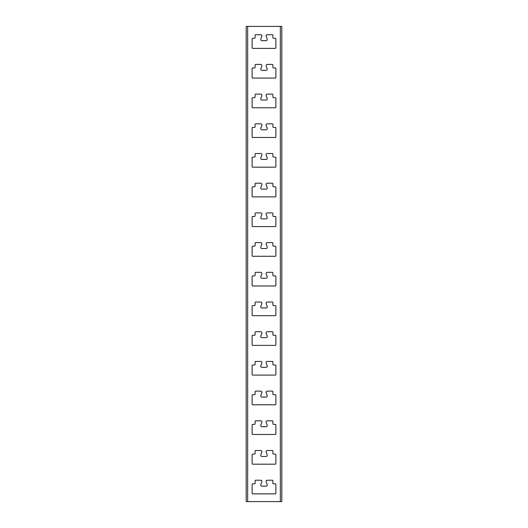<?xml version="1.0" encoding="UTF-8"?>
<svg xmlns="http://www.w3.org/2000/svg" width="528" height="528" viewBox="0 0 528 528"><rect width="100%" height="100%" fill="white"/><g stroke="black" fill="none" stroke-linecap="round" stroke-linejoin="round"><path stroke-width="0.79" d="M281.82 501.6L281.82 26.4L280.335 26.4L280.335 501.6L281.82 501.6M266.079 70.356A1.188 1.188 0 0 0 267.188 68.746L266.158 66.026A1.188 1.188 0 0 1 267.267 64.416L272.316 64.416A0.594 0.594 0 0 1 272.91 65.01L272.91 67.386A0.594 0.594 0 0 0 273.504 67.98L275.286 67.98A0.594 0.594 0 0 1 275.88 68.574L275.88 77.484A0.594 0.594 0 0 1 275.286 78.078L252.714 78.078A0.594 0.594 0 0 1 252.12 77.484L252.12 68.574A0.594 0.594 0 0 1 252.714 67.98L254.496 67.98A0.594 0.594 0 0 0 255.09 67.386L255.09 65.01A0.594 0.594 0 0 1 255.684 64.416L260.733 64.416A1.188 1.188 0 0 1 261.842 66.026L260.812 68.746A1.188 1.188 0 0 0 261.921 70.356L266.079 70.356M266.079 40.656A1.188 1.188 0 0 0 267.188 39.046L266.158 36.326A1.188 1.188 0 0 1 267.267 34.716L272.316 34.716A0.594 0.594 0 0 1 272.91 35.31L272.91 37.686A0.594 0.594 0 0 0 273.504 38.28L275.286 38.28A0.594 0.594 0 0 1 275.88 38.874L275.88 47.784A0.594 0.594 0 0 1 275.286 48.378L252.714 48.378A0.594 0.594 0 0 1 252.12 47.784L252.12 38.874A0.594 0.594 0 0 1 252.714 38.28L254.496 38.28A0.594 0.594 0 0 0 255.09 37.686L255.09 35.31A0.594 0.594 0 0 1 255.684 34.716L260.733 34.716A1.188 1.188 0 0 1 261.842 36.326L260.812 39.046A1.188 1.188 0 0 0 261.921 40.656L266.079 40.656M247.665 26.4L246.18 26.4L246.18 501.6L247.665 501.6L247.665 26.4L280.335 26.4M247.665 501.6L280.335 501.6M266.079 100.056A1.188 1.188 0 0 0 267.188 98.446L266.158 95.726A1.188 1.188 0 0 1 267.267 94.116L272.316 94.116A0.594 0.594 0 0 1 272.91 94.71L272.91 97.086A0.594 0.594 0 0 0 273.504 97.68L275.286 97.68A0.594 0.594 0 0 1 275.88 98.274L275.88 107.184A0.594 0.594 0 0 1 275.286 107.778L252.714 107.778A0.594 0.594 0 0 1 252.12 107.184L252.12 98.274A0.594 0.594 0 0 1 252.714 97.68L254.496 97.68A0.594 0.594 0 0 0 255.09 97.086L255.09 94.71A0.594 0.594 0 0 1 255.684 94.116L260.733 94.116A1.188 1.188 0 0 1 261.842 95.726L260.812 98.446A1.188 1.188 0 0 0 261.921 100.056L266.079 100.056M266.079 129.756A1.188 1.188 0 0 0 267.188 128.146L266.158 125.426A1.188 1.188 0 0 1 267.267 123.816L272.316 123.816A0.594 0.594 0 0 1 272.91 124.41L272.91 126.786A0.594 0.594 0 0 0 273.504 127.38L275.286 127.38A0.594 0.594 0 0 1 275.88 127.974L275.88 136.884A0.594 0.594 0 0 1 275.286 137.478L252.714 137.478A0.594 0.594 0 0 1 252.12 136.884L252.12 127.974A0.594 0.594 0 0 1 252.714 127.38L254.496 127.38A0.594 0.594 0 0 0 255.09 126.786L255.09 124.41A0.594 0.594 0 0 1 255.684 123.816L260.733 123.816A1.188 1.188 0 0 1 261.842 125.426L260.812 128.146A1.188 1.188 0 0 0 261.921 129.756L266.079 129.756M266.079 159.456A1.188 1.188 0 0 0 267.188 157.846L266.158 155.126A1.188 1.188 0 0 1 267.267 153.516L272.316 153.516A0.594 0.594 0 0 1 272.91 154.11L272.91 156.486A0.594 0.594 0 0 0 273.504 157.08L275.286 157.08A0.594 0.594 0 0 1 275.88 157.674L275.88 166.584A0.594 0.594 0 0 1 275.286 167.178L252.714 167.178A0.594 0.594 0 0 1 252.12 166.584L252.12 157.674A0.594 0.594 0 0 1 252.714 157.08L254.496 157.08A0.594 0.594 0 0 0 255.09 156.486L255.09 154.11A0.594 0.594 0 0 1 255.684 153.516L260.733 153.516A1.188 1.188 0 0 1 261.842 155.126L260.812 157.846A1.188 1.188 0 0 0 261.921 159.456L266.079 159.456M266.079 189.156A1.188 1.188 0 0 0 267.188 187.546L266.158 184.826A1.188 1.188 0 0 1 267.267 183.216L272.316 183.216A0.594 0.594 0 0 1 272.91 183.81L272.91 186.186A0.594 0.594 0 0 0 273.504 186.78L275.286 186.78A0.594 0.594 0 0 1 275.88 187.374L275.88 196.284A0.594 0.594 0 0 1 275.286 196.878L252.714 196.878A0.594 0.594 0 0 1 252.12 196.284L252.12 187.374A0.594 0.594 0 0 1 252.714 186.78L254.496 186.78A0.594 0.594 0 0 0 255.09 186.186L255.09 183.81A0.594 0.594 0 0 1 255.684 183.216L260.733 183.216A1.188 1.188 0 0 1 261.842 184.826L260.812 187.546A1.188 1.188 0 0 0 261.921 189.156L266.079 189.156M266.079 218.856A1.188 1.188 0 0 0 267.188 217.246L266.158 214.526A1.188 1.188 0 0 1 267.267 212.916L272.316 212.916A0.594 0.594 0 0 1 272.91 213.51L272.91 215.886A0.594 0.594 0 0 0 273.504 216.48L275.286 216.48A0.594 0.594 0 0 1 275.88 217.074L275.88 225.984A0.594 0.594 0 0 1 275.286 226.578L252.714 226.578A0.594 0.594 0 0 1 252.12 225.984L252.12 217.074A0.594 0.594 0 0 1 252.714 216.48L254.496 216.48A0.594 0.594 0 0 0 255.09 215.886L255.09 213.51A0.594 0.594 0 0 1 255.684 212.916L260.733 212.916A1.188 1.188 0 0 1 261.842 214.526L260.812 217.246A1.188 1.188 0 0 0 261.921 218.856L266.079 218.856M266.079 248.556A1.188 1.188 0 0 0 267.188 246.946L266.158 244.226A1.188 1.188 0 0 1 267.267 242.616L272.316 242.616A0.594 0.594 0 0 1 272.91 243.21L272.91 245.586A0.594 0.594 0 0 0 273.504 246.18L275.286 246.18A0.594 0.594 0 0 1 275.88 246.774L275.88 255.684A0.594 0.594 0 0 1 275.286 256.278L252.714 256.278A0.594 0.594 0 0 1 252.12 255.684L252.12 246.774A0.594 0.594 0 0 1 252.714 246.18L254.496 246.18A0.594 0.594 0 0 0 255.09 245.586L255.09 243.21A0.594 0.594 0 0 1 255.684 242.616L260.733 242.616A1.188 1.188 0 0 1 261.842 244.226L260.812 246.946A1.188 1.188 0 0 0 261.921 248.556L266.079 248.556M266.079 278.256A1.188 1.188 0 0 0 267.188 276.646L266.158 273.926A1.188 1.188 0 0 1 267.267 272.316L272.316 272.316A0.594 0.594 0 0 1 272.91 272.91L272.91 275.286A0.594 0.594 0 0 0 273.504 275.88L275.286 275.88A0.594 0.594 0 0 1 275.88 276.474L275.88 285.384A0.594 0.594 0 0 1 275.286 285.978L252.714 285.978A0.594 0.594 0 0 1 252.12 285.384L252.12 276.474A0.594 0.594 0 0 1 252.714 275.88L254.496 275.88A0.594 0.594 0 0 0 255.09 275.286L255.09 272.91A0.594 0.594 0 0 1 255.684 272.316L260.733 272.316A1.188 1.188 0 0 1 261.842 273.926L260.812 276.646A1.188 1.188 0 0 0 261.921 278.256L266.079 278.256M266.079 307.956A1.188 1.188 0 0 0 267.188 306.346L266.158 303.626A1.188 1.188 0 0 1 267.267 302.016L272.316 302.016A0.594 0.594 0 0 1 272.91 302.61L272.91 304.986A0.594 0.594 0 0 0 273.504 305.58L275.286 305.58A0.594 0.594 0 0 1 275.88 306.174L275.88 315.084A0.594 0.594 0 0 1 275.286 315.678L252.714 315.678A0.594 0.594 0 0 1 252.12 315.084L252.12 306.174A0.594 0.594 0 0 1 252.714 305.58L254.496 305.58A0.594 0.594 0 0 0 255.09 304.986L255.09 302.61A0.594 0.594 0 0 1 255.684 302.016L260.733 302.016A1.188 1.188 0 0 1 261.842 303.626L260.812 306.346A1.188 1.188 0 0 0 261.921 307.956L266.079 307.956M266.079 337.656A1.188 1.188 0 0 0 267.188 336.046L266.158 333.326A1.188 1.188 0 0 1 267.267 331.716L272.316 331.716A0.594 0.594 0 0 1 272.91 332.31L272.91 334.686A0.594 0.594 0 0 0 273.504 335.28L275.286 335.28A0.594 0.594 0 0 1 275.88 335.874L275.88 344.784A0.594 0.594 0 0 1 275.286 345.378L252.714 345.378A0.594 0.594 0 0 1 252.12 344.784L252.12 335.874A0.594 0.594 0 0 1 252.714 335.28L254.496 335.28A0.594 0.594 0 0 0 255.09 334.686L255.09 332.31A0.594 0.594 0 0 1 255.684 331.716L260.733 331.716A1.188 1.188 0 0 1 261.842 333.326L260.812 336.046A1.188 1.188 0 0 0 261.921 337.656L266.079 337.656M266.079 367.356A1.188 1.188 0 0 0 267.188 365.746L266.158 363.026A1.188 1.188 0 0 1 267.267 361.416L272.316 361.416A0.594 0.594 0 0 1 272.91 362.01L272.91 364.386A0.594 0.594 0 0 0 273.504 364.98L275.286 364.98A0.594 0.594 0 0 1 275.88 365.574L275.88 374.484A0.594 0.594 0 0 1 275.286 375.078L252.714 375.078A0.594 0.594 0 0 1 252.12 374.484L252.12 365.574A0.594 0.594 0 0 1 252.714 364.98L254.496 364.98A0.594 0.594 0 0 0 255.09 364.386L255.09 362.01A0.594 0.594 0 0 1 255.684 361.416L260.733 361.416A1.188 1.188 0 0 1 261.842 363.026L260.812 365.746A1.188 1.188 0 0 0 261.921 367.356L266.079 367.356M266.079 397.056A1.188 1.188 0 0 0 267.188 395.446L266.158 392.726A1.188 1.188 0 0 1 267.267 391.116L272.316 391.116A0.594 0.594 0 0 1 272.91 391.71L272.91 394.086A0.594 0.594 0 0 0 273.504 394.68L275.286 394.68A0.594 0.594 0 0 1 275.88 395.274L275.88 404.184A0.594 0.594 0 0 1 275.286 404.778L252.714 404.778A0.594 0.594 0 0 1 252.12 404.184L252.12 395.274A0.594 0.594 0 0 1 252.714 394.68L254.496 394.68A0.594 0.594 0 0 0 255.09 394.086L255.09 391.71A0.594 0.594 0 0 1 255.684 391.116L260.733 391.116A1.188 1.188 0 0 1 261.842 392.726L260.812 395.446A1.188 1.188 0 0 0 261.921 397.056L266.079 397.056M266.079 426.756A1.188 1.188 0 0 0 267.188 425.146L266.158 422.426A1.188 1.188 0 0 1 267.267 420.816L272.316 420.816A0.594 0.594 0 0 1 272.91 421.41L272.91 423.786A0.594 0.594 0 0 0 273.504 424.38L275.286 424.38A0.594 0.594 0 0 1 275.88 424.974L275.88 433.884A0.594 0.594 0 0 1 275.286 434.478L252.714 434.478A0.594 0.594 0 0 1 252.12 433.884L252.12 424.974A0.594 0.594 0 0 1 252.714 424.38L254.496 424.38A0.594 0.594 0 0 0 255.09 423.786L255.09 421.41A0.594 0.594 0 0 1 255.684 420.816L260.733 420.816A1.188 1.188 0 0 1 261.842 422.426L260.812 425.146A1.188 1.188 0 0 0 261.921 426.756L266.079 426.756M266.079 456.456A1.188 1.188 0 0 0 267.188 454.846L266.158 452.126A1.188 1.188 0 0 1 267.267 450.516L272.316 450.516A0.594 0.594 0 0 1 272.91 451.11L272.91 453.486A0.594 0.594 0 0 0 273.504 454.08L275.286 454.08A0.594 0.594 0 0 1 275.88 454.674L275.88 463.584A0.594 0.594 0 0 1 275.286 464.178L252.714 464.178A0.594 0.594 0 0 1 252.12 463.584L252.12 454.674A0.594 0.594 0 0 1 252.714 454.08L254.496 454.08A0.594 0.594 0 0 0 255.09 453.486L255.09 451.11A0.594 0.594 0 0 1 255.684 450.516L260.733 450.516A1.188 1.188 0 0 1 261.842 452.126L260.812 454.846A1.188 1.188 0 0 0 261.921 456.456L266.079 456.456M266.079 486.156A1.188 1.188 0 0 0 267.188 484.546L266.158 481.826A1.188 1.188 0 0 1 267.267 480.216L272.316 480.216A0.594 0.594 0 0 1 272.91 480.81L272.91 483.186A0.594 0.594 0 0 0 273.504 483.78L275.286 483.78A0.594 0.594 0 0 1 275.88 484.374L275.88 493.284A0.594 0.594 0 0 1 275.286 493.878L252.714 493.878A0.594 0.594 0 0 1 252.12 493.284L252.12 484.374A0.594 0.594 0 0 1 252.714 483.78L254.496 483.78A0.594 0.594 0 0 0 255.09 483.186L255.09 480.81A0.594 0.594 0 0 1 255.684 480.216L260.733 480.216A1.188 1.188 0 0 1 261.842 481.826L260.812 484.546A1.188 1.188 0 0 0 261.921 486.156L266.079 486.156"/></g></svg>
